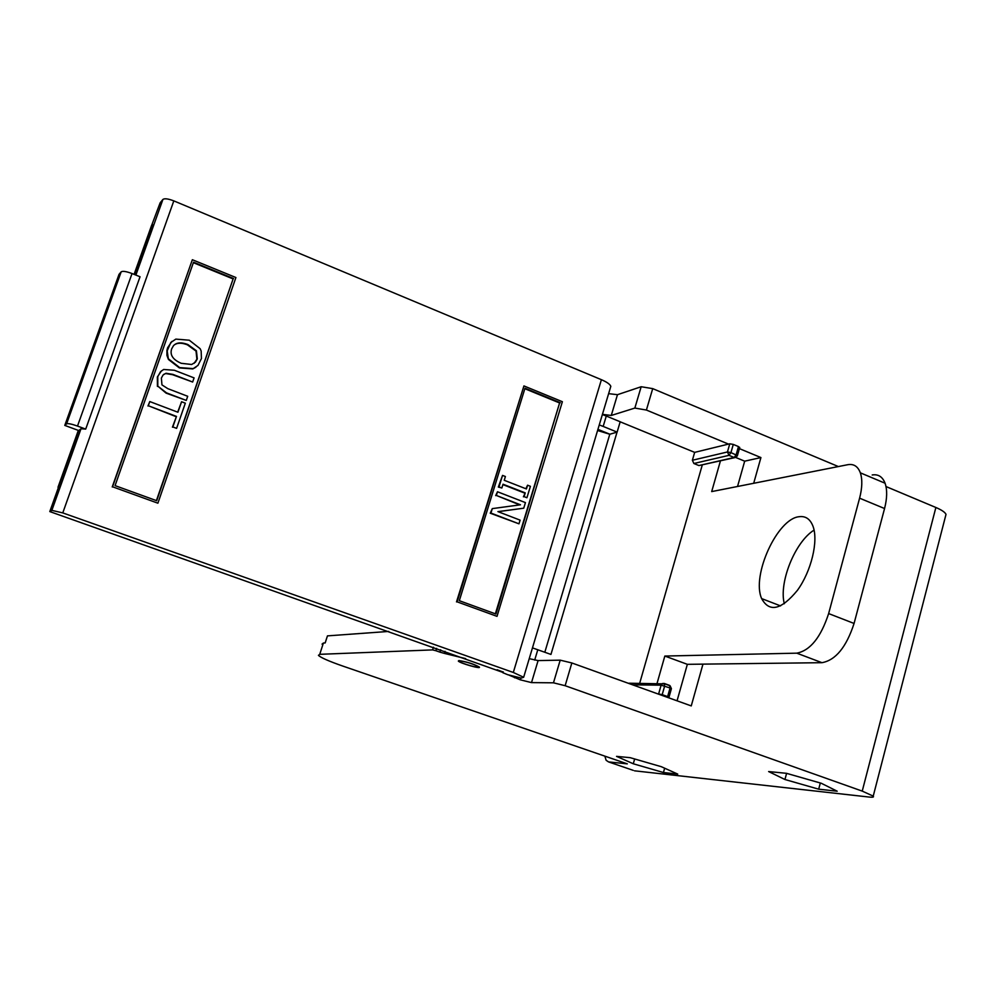 <?xml version="1.0" encoding="UTF-8"?>
<svg xmlns="http://www.w3.org/2000/svg" width="996" height="996" viewBox="0 0 996 996"><rect width="100%" height="100%" fill="white"/><g stroke="black" fill="none" stroke-linecap="round" stroke-linejoin="round"><path stroke-width="1.49" d="M597.924 429.363L609.876 434.219L617.047 432.14L550.95 654.434L532.462 647.886M597.588 430.521L609.801 434.244L597.911 429.401M544.824 652.231L609.813 434.206M560.2 660.161L553.477 682.82L565.143 685.709L571.841 662.963L560.2 660.161L538.089 660.585L529.237 658.655M720.432 460.911L711.692 491.588L847.795 464.696C853.734 463.663 857.917 466.365 860.345 472.826C862.511 479.425 862.262 487.878 859.598 498.174L828.635 613.573C820.853 637.353 810.234 650.55 796.775 653.164L821.961 662.689L702.964 664.133L691.249 705.915L571.841 662.963M388.764 631.427L327.46 635.871L325.132 642.93M886.004 486.546L935.879 507.487L862.237 791.11L565.143 685.709M602.431 414.348L611.27 415.457L634.85 408.074L646.404 410.041L652.716 388.627L838.371 466.564M646.404 410.041L728.499 444.104L729.769 443.805L727.453 451.972L728.985 455.346L730.952 452.595L727.453 451.972L692.382 460.252L694.66 452.371L728.499 444.104M739.393 448.623L760.919 457.562L753.698 483.284M652.716 388.627L641.175 386.734L634.85 408.074M945.428 516.675L946.013 514.359C945.03 512.243 941.656 509.952 935.879 507.487M608.631 393.657L617.47 394.69L641.175 386.734M628.675 683.405L630.991 683.244M639.669 683.318L702.255 465.07M734.762 457.637L698.906 465.555L693.863 463.501L692.382 460.252M620.184 421.806L694.66 452.371M599.256 424.931L603.178 426.425L606.278 416.042L620.197 421.756L617.122 432.115L603.178 426.425M602.368 414.548L606.278 416.042M739.655 447.69L738.472 446.569L736.156 454.736L734.177 457.488L736.094 457.338L737.413 455.595L730.952 452.595L733.28 444.415L729.769 443.805M737.364 455.832L739.729 447.428M664.494 683.542L669.573 685.385L670.059 687.975L671.379 688.771M657.46 693.764L662.203 694.648L664.656 686.02L664.17 683.43L662.427 683.53L661.12 685.173L670.059 687.975L667.619 696.59L668.988 697.25L667.494 697.362M433.434 647.213L432.6 649.902L435.899 650.724L436.634 648.359M633.257 770.369L608.531 761.903L627.306 763.857L342.96 666.125C328.854 661.207 320.675 657.609 318.434 655.343L319.741 654.322L323.389 643.043L325.182 642.93L327.46 635.871M432.6 649.902L319.741 654.322M323.389 643.043L322.044 644.138M862.237 791.11L873.231 796.115C874.177 797.136 872.832 797.447 869.197 797.061L634.539 770.817M784.948 779.507L768.638 771.564L786.442 773.307L821.277 783.267L837.2 791.21L818.687 789.181L784.948 779.507L786.591 773.344M818.687 789.181L820.318 782.993M663.436 772.523L633.282 763.77L616.549 756.362L630.207 757.682L661.244 766.671L677.728 774.091L663.436 772.523L664.656 768.202M633.282 763.77L634.651 758.977M608.531 761.903L606.116 760.272L604.858 756.138M821.961 662.689C835.656 660.199 846.363 647.126 854.07 623.459L884.56 508.533C887.175 498.274 887.349 489.845 885.071 483.222C882.543 476.748 878.248 473.996 872.197 474.968M814.093 530.109C795.157 541.662 778.66 582.536 784.325 603.738M702.964 664.133L687.352 664.332L664.83 656.053L796.775 653.164M799.116 516.712C805.54 515.841 810.159 518.991 812.973 526.174C818.6 540.878 811.342 571.169 797.423 590.329C781.275 609.95 769.36 612.702 761.654 598.596C751.283 575.775 777.254 518.642 799.116 516.712M687.352 664.332L677.056 700.798M664.83 656.053L657.024 683.48M735.783 457.5L744.684 461.173L737.538 486.484M744.684 461.173L760.919 457.562M738.472 446.569L733.28 444.415M662.203 694.648L667.619 696.59M465.63 658.605L444.378 653.388L445.025 651.322M444.378 653.388L439.933 652.143L440.655 649.778M439.933 652.143L435.899 650.724M458.932 660.572C466.912 661.792 473.71 663.958 479.313 667.034C481.666 669.437 459.679 663.162 458.322 661.045L458.932 660.572M553.477 682.82L531.515 682.609L520.323 679.832L509.317 675.263M502.98 671.989L497.104 669.735M81.012 428.753L78.746 430.571L64.777 425.404L66.62 423.823C68.064 423.275 71.7 424.022 77.501 426.064L85.706 429.102L81.012 428.753L51.854 510.363L62.773 512.903L513.314 672.462L523.659 677.268L521.269 678.089L507.736 674.715L502.781 672.673L503.241 671.902M51.854 510.363L49.8 511.583L503.067 672.474M174.35 370.251L163.618 369.479L160.456 371.807L157.766 376.65L157.791 386.124L166.469 392.847L186.277 400.429L187.709 396.284L167.814 388.652L161.95 384.879L161.377 378.044L163.095 374.969L166.021 373.251L172.906 374.396L192.651 382.028L194.083 377.895L174.35 370.251M163.68 374.396L165.635 373.55L172.52 374.683L192.651 382.028M157.791 386.124L166.083 393.121L186.277 400.429M157.418 386.411L157.38 376.949L161.501 370.798M181.235 363.303C172.906 359.743 169.706 354.937 171.661 348.874L173.429 345.761C176.392 342.45 181.185 342.026 187.796 344.492L196.424 350.766L197.308 358.909L195.378 362.22L191.668 364.486L181.235 363.303M194.096 363.341L196.897 359.22L196.025 351.078L187.385 344.815C181.596 342.612 177.176 342.699 174.113 345.077M195.926 367.2L192.801 368.918L179.342 367.91L168.436 359.444L166.93 355.398L166.942 350.331L167.627 347.741L171.897 341.416M168.822 359.133L179.728 367.611L193.212 368.62L197.967 365.42L201.441 358.535L201.155 350.99L200.134 348.687L189.29 340.209L175.831 339.113L170.777 342.524L167.191 350.866L168.436 359.444M501.86 487.99L498.336 487.056L502.544 475.403L498.996 486.882L501.86 487.99L503.03 484.218L525.241 492.883L524.095 496.643L526.921 497.751L530.42 486.322L527.581 485.201L526.436 488.961L504.237 480.284L505.408 476.524L502.544 475.403M525.863 488.737L527.581 485.201M524.095 496.643L526.921 497.751M523.398 496.805L525.241 492.883M524.556 493.045L502.905 484.616M498.336 487.056L498.996 486.882M156.409 500.602L233.114 278.93L193.361 262.695M233.114 278.93L156.696 500.714L115.075 485.625L193.535 262.197L233.55 278.544M157.891 503.192L235.915 277.535L192.353 259.719L112.56 486.783L157.891 503.192L112.56 486.783M112.224 486.969L192.353 259.719M495.348 613.822L559.603 402.969L524.842 388.714M559.603 402.969L495.933 614.034L459.318 600.7L524.992 388.228L560.312 402.72M497.016 616.35L562.379 401.712L523.933 385.925L457.139 601.845L497.016 616.35L457.139 601.845M456.504 601.908L523.933 385.925M518.966 523.821L490.256 513.214L492.285 508.62L490.916 513.065L518.966 523.821L520.099 520.136L497.925 511.62L523.734 508.197L525.44 502.607L497.49 491.763L496.357 495.448L520.485 504.798L492.285 508.62M519.688 504.897L496.357 495.448M495.697 495.61L497.49 491.763M498.037 511.67L523.734 508.197M490.256 513.214L490.916 513.065M177.661 412.145L181.571 401.749L177.923 412.244L149.786 401.562L148.329 405.745L176.479 416.415L172.831 426.948L176.591 428.367L185.318 403.181L181.571 401.749M172.831 426.948L176.591 428.367M172.433 427.184L176.479 416.415M176.093 416.664L148.329 405.745M147.956 406.007L149.786 401.562M62.773 512.903L173.814 200.881L601.397 379.688C606.888 382.053 610.025 384.269 610.822 386.324L610.311 388.017M85.706 429.102L140.038 276.751L132.045 273.539C126.38 271.422 122.757 270.862 121.176 271.833L119.034 274.348L64.777 425.404M173.814 200.881C168.237 198.739 164.601 198.254 162.921 199.424L135.892 275.083M150.72 227.847L160.119 202.86L162.921 199.424M49.8 511.583L78.746 430.571M57.83 489.111L58.64 486.857M459.741 660.846L459.156 661.282C460.413 663.236 480.645 669.013 478.478 666.797C473.337 663.971 467.087 661.979 459.741 660.846M534.69 660.111L537.803 649.703M693.863 463.501L728.985 455.346L734.177 457.488L698.906 465.555M632.709 684.85L661.12 685.173L658.667 693.789M859.598 498.174L884.56 508.533M854.07 623.459L828.635 613.573M611.27 415.457L617.47 394.69M531.515 682.609L538.089 660.585M520.323 679.832L520.846 678.064M514.534 677.778L514.808 676.882M513.314 672.462L601.397 379.688M134.51 274.535L152.45 224.337M121.176 271.833L66.62 423.823M77.501 426.064L132.045 273.539M57.992 487.281L78.323 430.421M134.099 274.361L151.616 225.333M668.988 697.25L671.416 688.647L670.121 685.821L664.718 683.866L628.974 683.219M873.231 796.115L946.013 514.359M885.071 483.222L860.345 472.826M761.654 598.596L780.578 605.904M502.831 672.499L503.03 671.827M523.659 677.268L610.822 386.324"/></g></svg>
